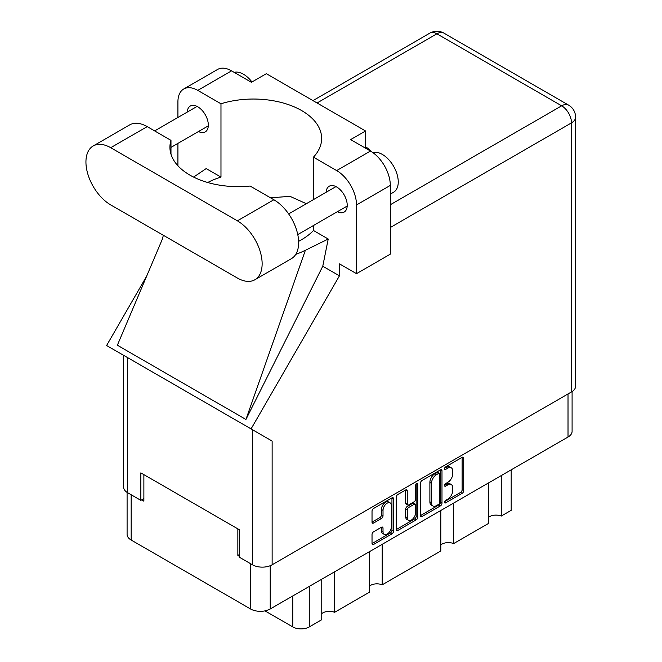 <?xml version="1.0" encoding="UTF-8"?>
<svg xmlns="http://www.w3.org/2000/svg" width="662" height="662" viewBox="0 0 662 662"><rect width="100%" height="100%" fill="white"/><g stroke="black" fill="none" stroke-linecap="round" stroke-linejoin="round"><path stroke-width="0.99" d="M390.133 502.855L388.544 501.937A5.892 3.401 120 0 0 385.598 502.235A5.892 3.401 120 0 0 381.428 509.45L383.017 510.369A5.892 3.401 120 0 1 387.187 503.145A5.892 3.401 120 0 1 390.133 502.855A5.892 3.401 120 0 1 391.35 505.553L391.35 526.878A5.892 3.401 120 0 1 388.776 532.802A5.892 3.401 120 0 1 384.233 534.383A5.892 3.401 120 0 1 383.017 531.685L383.017 528.135A2.201 1.274 120 0 0 382.562 527.126A2.201 1.274 120 0 0 381.461 527.233L373.591 531.776A2.201 1.274 120 0 0 372.027 534.474L372.027 543.56A2.201 1.274 120 0 0 372.491 544.569A2.201 1.274 120 0 0 373.591 544.462L391.97 533.845A2.201 1.274 120 0 0 393.534 531.147L393.534 498.759A2.201 1.274 120 0 0 393.079 497.75A2.201 1.274 120 0 0 391.97 497.865L373.591 508.474A2.201 1.274 120 0 0 372.027 511.18L372.027 522.153A2.201 1.274 120 0 0 372.491 523.162A2.201 1.274 120 0 0 373.591 523.046L381.461 518.512A2.201 1.274 120 0 0 383.017 515.806L383.017 510.369M416.671 483.608L417.763 484.236A1.539 0.894 120 0 0 417.441 483.525A1.539 0.894 120 0 0 416.671 483.608A1.539 0.894 120 0 0 415.579 485.494L415.579 499.165A2.201 1.274 120 0 1 414.023 501.862L408.802 504.883A2.201 1.274 120 0 1 407.701 504.99A2.201 1.274 120 0 1 407.246 503.981L407.246 490.848A2.201 1.274 120 0 0 406.791 489.839A2.201 1.274 120 0 0 405.682 489.946L407.246 490.848M420.486 483.202L420.486 515.582A2.201 1.274 120 0 0 420.941 516.592A2.201 1.274 120 0 0 422.05 516.484L440.429 505.867A2.201 1.274 120 0 0 441.993 503.17L441.993 470.781A2.201 1.274 120 0 0 441.529 469.78A2.201 1.274 120 0 0 440.429 469.888L422.05 480.504A2.201 1.274 120 0 0 420.486 483.202M572.092 391.59L572.092 431.351A13.919 8.035 180 0 1 568.021 437.036L270.228 608.966A13.919 8.035 180 0 1 250.542 608.966L131.175 540.043A13.919 8.035 180 0 1 127.096 534.366L127.096 492.396M447.752 499.123L445.609 500.356A1.539 0.894 120 0 0 444.607 501.722A1.539 0.894 120 0 0 444.839 502.954A1.539 0.894 120 0 0 445.609 502.88L462.167 493.322A2.201 1.274 120 0 0 463.723 490.625L463.723 458.236A2.201 1.274 120 0 0 463.268 457.227A2.201 1.274 120 0 0 462.167 457.334L445.609 466.892A1.539 0.894 120 0 0 444.607 468.257A1.539 0.894 120 0 0 444.839 469.49A1.539 0.894 120 0 0 445.609 469.416L447.752 468.175A7.05 4.071 120 0 1 451.277 467.827A7.05 4.071 120 0 1 452.742 471.054L452.742 473.752A7.05 4.071 120 0 1 447.752 482.391L445.609 483.624A1.539 0.894 120 0 0 444.607 484.989A1.539 0.894 120 0 0 444.839 486.222A1.539 0.894 120 0 0 445.609 486.148L447.752 484.907A7.05 4.071 120 0 1 451.277 484.559A7.05 4.071 120 0 1 452.742 487.786L452.742 490.484A7.05 4.071 120 0 1 447.752 499.123M416.199 519.86L397.821 530.469A2.201 1.274 120 0 1 396.712 530.585A2.201 1.274 120 0 1 396.257 529.575L414.619 518.942L416.199 519.86A2.201 1.274 120 0 0 417.763 517.154L417.763 484.236M397.821 530.469L396.257 529.575L396.257 497.187A2.201 1.274 120 0 1 397.821 494.489L405.682 489.946M239.272 554.615L237.848 555.443L239.272 556.262M237.848 555.443L237.848 528.864M141.651 499.901L143.877 501.184L143.877 474.613M511.188 469.846L511.188 510.352L501.258 516.087A9.202 5.313 0 0 0 488.432 517.37M501.258 475.581L501.258 516.087M321.757 579.217L321.757 619.723L309.278 626.922A11.676 6.736 180 0 1 292.769 626.922L264.957 610.869M334.583 571.811L334.583 612.317A9.202 5.313 0 0 0 321.757 613.6M369.379 551.719L369.379 592.225L334.583 612.317M382.206 544.313L382.206 584.827A9.202 5.313 0 0 0 369.379 586.11M440.809 510.476L440.809 550.991L382.206 584.827M453.636 503.079L453.636 543.585A9.202 5.313 0 0 0 440.809 544.867M488.432 482.987L488.432 523.493L453.636 543.585M451.277 484.559L449.697 483.641A7.05 4.071 120 0 0 446.163 483.996L447.752 484.907M444.641 484.874L446.163 483.996M451.277 467.827L449.697 466.909A7.05 4.071 120 0 0 446.163 467.256L447.752 468.175M444.641 468.142L446.163 467.256M444.641 501.606L460.578 492.404A2.201 1.274 120 0 0 462.134 489.706L462.134 457.351M420.486 515.549L438.848 504.949A2.201 1.274 120 0 0 440.404 502.251L440.404 469.904M438.716 504.336A1.539 0.894 120 0 0 439.808 502.45L439.808 474.025A1.539 0.894 120 0 0 439.485 473.322A1.539 0.894 120 0 0 438.716 473.396L436.457 474.695A7.05 4.071 120 0 0 431.475 483.334L431.475 502.764A7.05 4.071 120 0 0 432.931 505.991A7.05 4.071 120 0 0 436.457 505.644L438.716 504.336M439.485 473.322L437.905 472.403A1.539 0.894 120 0 0 437.127 472.478L438.716 473.396M432.931 505.991L431.343 505.073A7.05 4.071 120 0 1 429.886 501.846L429.886 482.416A7.05 4.071 120 0 1 434.868 473.785L437.127 472.478M405.657 489.963L405.657 503.062A2.201 1.274 120 0 0 406.112 504.072L407.701 504.99M416.175 484.03L416.175 516.244L417.763 517.154M407.246 517.61A5.892 3.401 120 0 0 408.462 520.307A5.892 3.401 120 0 0 413.005 518.727A5.892 3.401 120 0 0 415.579 512.793L415.579 505.288A2.201 1.274 120 0 0 415.124 504.279A2.201 1.274 120 0 0 414.023 504.386L408.802 507.398A2.201 1.274 120 0 0 407.246 510.096L407.246 517.61L405.657 516.691A5.892 3.401 120 0 0 406.873 519.389L408.462 520.307M415.124 504.279L413.535 503.36A2.201 1.274 120 0 0 412.434 503.468L414.023 504.386M405.657 516.691L405.657 509.177A2.201 1.274 120 0 1 407.213 506.48L412.434 503.468M414.619 518.942A2.201 1.274 120 0 0 416.175 516.244M384.233 534.383L382.653 533.464A5.892 3.401 120 0 1 381.428 530.767L381.428 527.25M372.027 522.119L379.872 517.593A2.201 1.274 120 0 0 381.428 514.895L381.428 509.45M373.591 544.462L372.027 543.56L390.39 532.927A2.201 1.274 120 0 0 391.945 530.229L391.945 497.882M254.878 279.761L291.388 258.685A35.02 20.216 -120 0 0 298.645 242.648A35.02 20.216 -120 0 0 273.878 199.758L250.112 186.039A68.244 39.397 -0 0 1 169.919 147.245A68.244 39.397 -0 0 1 170.978 140.344L147.212 126.624A35.02 20.216 -120 0 0 129.702 124.895L93.193 145.971A35.02 20.216 -120 0 0 87.823 174.032A35.02 20.216 -120 0 0 110.703 204.889L237.368 278.023A35.02 20.216 -120 0 0 254.878 279.761A35.02 20.216 -120 0 0 262.135 263.724A35.02 20.216 -120 0 0 237.368 220.835L110.703 147.7A35.02 20.216 -120 0 0 93.193 145.971M234.174 72.357A22.45 12.959 60 0 1 251.974 81.997M372.872 152.599A22.45 12.959 60 0 1 389.488 160.485A22.45 12.959 60 0 1 398.251 181.934A22.45 12.959 60 0 1 393.6 192.212L390.315 194.107M337.355 211.724A14.928 8.623 -120 0 0 344.124 212.088A14.928 8.623 -120 0 0 347.219 205.261A14.928 8.623 -120 0 0 340.698 190.234A14.928 8.623 -120 0 0 329.196 186.237A14.928 8.623 -120 0 0 326.126 192.286M198.459 131.531A14.928 8.623 -120 0 0 205.228 131.904A14.928 8.623 -120 0 0 208.323 125.068A14.928 8.623 -120 0 0 201.802 110.041A14.928 8.623 -120 0 0 190.3 106.044A14.928 8.623 -120 0 0 187.23 112.093M370.596 151.118A22.789 13.157 -0 0 0 365.548 146.832M183.738 88.989L217.55 69.469A28.061 16.202 60 0 1 231.576 70.859L197.764 90.38A28.061 16.202 -120 0 0 183.738 88.989A28.061 16.202 -120 0 0 177.921 101.832L177.921 117.472M571.513 391.945L571.513 122.867A13.919 8.035 180 0 0 575.584 117.191L575.584 386.26A13.919 8.035 180 0 1 571.513 391.945L272.132 564.785A13.919 8.035 180 0 1 252.454 564.785L252.454 429.704L272.132 441.066L251.072 428.902L339.44 275.839L339.44 263.824L356.504 273.671L356.504 204.939A28.061 16.202 -120 0 0 336.66 170.573L370.472 151.052L350.628 139.591L365.548 130.977L266.339 73.697L251.419 82.311L231.576 70.859M370.472 151.052A28.061 16.202 60 0 1 390.315 185.418L356.504 204.939M356.504 273.671L390.315 254.15L390.315 185.418M336.66 170.573L313.449 157.167L313.449 199.601M313.449 225.527L313.449 230.484A68.244 39.397 180 0 1 301.657 239.627L300.54 240.273A68.244 39.397 180 0 1 298.62 241.34M295.757 254.382A84.182 48.599 -0 0 0 305.372 250.286L328.22 239.015L313.449 230.484M328.22 239.015L322.775 266.215L339.44 275.839M162.67 238.386L117.364 345.225L245.941 419.46L322.775 266.215M251.072 428.902L106.615 345.506L146.65 276.17M207.703 182.505A68.244 39.397 180 0 1 220.976 177.093L220.976 103.777L197.764 90.38M177.921 165.757L177.921 143.389M220.976 177.093L206.205 168.57L193.602 177.085M252.454 429.704L127.683 357.67L127.683 492.751L140.857 500.364L143.877 498.618M127.683 492.751A13.919 8.035 180 0 1 123.604 487.075L123.604 355.312M252.454 564.785L239.272 557.181L239.272 529.691L140.857 472.867L140.857 500.364M127.683 357.67C122.371 354.6 122.371 354.6 127.683 357.67M313.449 157.167A68.244 39.397 -0 0 0 321.649 138.449A68.244 39.397 -0 0 0 220.976 103.777M365.548 148.205L365.548 130.977M306.357 203.697L289.964 196.333L270.518 197.822M305.372 250.286L245.941 419.46M170.978 154.147L170.978 140.344M270.228 608.966L270.228 565.704M568.021 437.036L568.021 393.964M131.175 540.043L131.175 494.771M250.542 608.966L250.542 563.693M292.769 595.949L292.769 626.922M309.278 586.416L309.278 626.922M444.525 485.519L445.609 486.148M444.525 468.787L445.609 469.416M462.167 457.334L463.723 458.236M462.134 489.706L463.723 490.625M460.578 492.404L462.167 493.322M444.525 502.251L445.609 502.88M440.429 469.888L441.993 470.781M440.404 502.251L441.993 503.17M438.848 504.949L440.429 505.867M420.486 515.582L422.05 516.484M434.868 473.785L436.457 474.695M429.886 482.416L431.475 483.334M429.886 501.846L431.475 502.764M405.657 503.062L407.246 503.981M407.213 506.48L408.802 507.398M405.657 509.177L407.246 510.096M381.461 527.233L383.017 528.135M381.428 530.767L383.017 531.685M381.428 514.895L383.017 515.806M379.872 517.593L381.461 518.512M372.027 522.153L373.591 523.046M391.97 497.865L393.534 498.759M391.945 530.229L393.534 531.147M390.39 532.927L391.97 533.845M390.315 204.757L561.674 105.821L436.903 33.787L317.057 102.982M272.132 441.066L272.132 564.785M575.584 117.191A13.919 13.919 0 0 0 568.625 105.134A13.919 8.035 120 0 0 561.674 105.821A13.919 8.035 60 0 1 571.513 122.867L390.315 227.48M429.944 33.1A13.919 8.035 60 0 1 436.903 33.787A13.919 8.035 120 0 1 443.863 33.1A13.919 13.919 0 0 0 429.944 33.1L312.977 100.624M147.212 126.624L110.703 147.7M273.878 199.758L237.368 220.835M288.649 213.925L335.973 186.601M154.635 130.91L197.077 106.408M170.978 147.403L208.298 125.854M297.759 234.58L347.194 206.039M163.299 235.258L162.372 239.636M568.625 105.134L443.863 33.1"/></g></svg>
